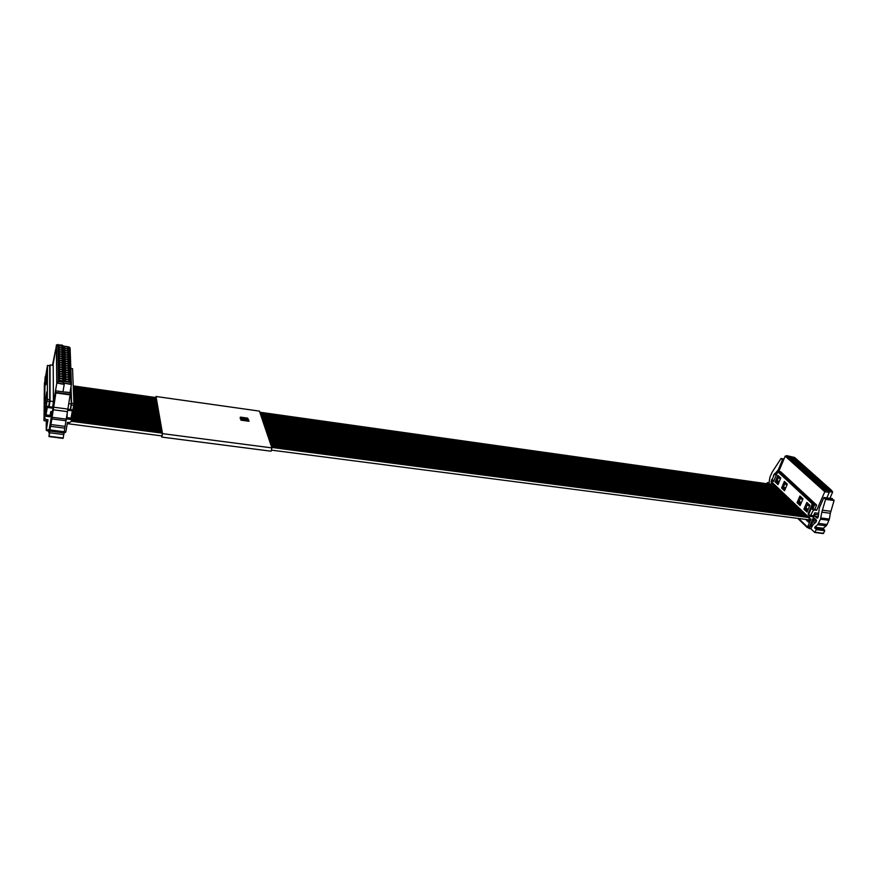 <?xml version="1.0" encoding="UTF-8"?>
<svg xmlns="http://www.w3.org/2000/svg" width="878" height="878" viewBox="0 0 878 878"><rect width="100%" height="100%" fill="white"/><g stroke="black" fill="none" stroke-linecap="round" stroke-linejoin="round"><path stroke-width="1.32" d="M45.294 403.957L46.797 391.906L45.294 403.957M45.865 414.625L44.976 414.504L47.313 399.402L47.478 365.544L45.349 377.836M45.008 378.484L45.305 376.388L45.294 377.836M45.008 378.177L44.646 418.038L44.965 416.15L49.75 416.776L49.75 416.128M44.976 414.504L44.965 416.15M45.502 378.177L46.929 369.55L45.952 378.231M45.447 384.784L46.885 376.08L45.908 384.838M46.732 402.157L45.228 411.156L46.732 402.157M49.684 365.863L49.706 399.731L48.696 406.349M44.646 418.038L45.799 419.432L48.016 419.827L46.369 429.572L49.113 429.924L50.913 419.311L49.519 429.298M66.443 418.817L71.601 419.64L71.272 421.506L69.713 422.548L67.496 422.362L65.806 432.042L63.885 431.8M50.573 412.803L50.573 416.26L51.363 411.584M50.573 416.26L49.75 416.776M55.896 392.949L50.924 419.201L48.97 436.564L63.084 438.396L63.787 434.566L49.662 432.777L49.816 429.902L50.661 426.346L64.796 428.157L67.463 411.661L53.284 409.774L55.896 392.949L70.108 394.902L70.02 392.74M63.765 433.337L65.806 432.042M47.873 419.805L47.16 424.041L47.171 421.045M48.981 432.547L48.762 431.438L46.216 430.297L46.369 429.572M70.997 418.4L71.601 419.64M71.557 418.477L73.95 403.496L72.534 368.782M52.493 365.259L55.555 349.861M48.762 431.438L49.113 429.924M48.751 432.525L49.3 429.276M49.662 432.777L48.981 436.629M53.284 409.774L50.661 426.346M70.108 394.902L67.463 411.661M64.796 428.157L63.787 434.566M49.003 436.564L63.084 438.396M73.95 403.496L71.59 403.178L71.008 386.649M71.59 403.178L70.591 409.554M65.554 392.181L55.94 390.842M69.977 392.62L71.392 384.454L70.174 382.336L68.978 346.931L62.239 345.899L62.217 345.087L56.532 344.878L52.976 365.325M49.739 366.872L50.068 364.908L53.218 365.369L53.404 401.553L52.57 408.171L56.774 383.379L56.346 345.098M52.57 408.171L47.302 407.469L47.171 406.152L45.875 415.645L47.302 407.469M49.442 415.985L49.991 416.073L50.792 411.508L52.603 411.749M67.178 413.681L67.024 417.621L71.052 418.147L72.336 410.816L67.683 410.191M62.964 391.818L64.226 384.432L56.96 383.049L58.453 381.601L63.018 382.248L62.996 381.326L70.174 382.336M72.336 410.816L72.172 409.763L67.836 409.181M70.712 388.383L71.25 403.979L70.273 409.51M71.25 403.979L68.725 403.628M62.996 381.326L64.116 383.137L71.294 384.147L69.999 347.743L71.381 384.355M64.226 384.432L64.116 383.137L71.381 384.52M50.068 364.908L50.046 401.103L49.113 406.679L47.171 406.152M49.113 406.679L52.46 407.129M66.827 416.139L67.024 417.621M70.811 418.784L71.052 418.147M63.326 346.064L62.217 345.087M69.999 347.743L68.978 346.931M56.532 344.878L56.96 383.049L64.138 384.059L63.018 382.248M50.046 401.103L53.404 401.553M48.959 404.736L49.377 402.256M57.937 344.428L58.453 381.601M62.909 348.05L58.387 347.359L58.354 345.57L62.876 346.25L62.909 348.05M62.964 350.135L58.409 349.455L58.387 347.644L62.92 348.325L62.964 350.135M63.007 352.243L58.442 351.551L58.42 349.729L62.964 350.421L63.007 352.243M63.051 354.361L58.475 353.68L58.453 351.837L63.018 352.528L63.051 354.361M63.106 356.501L58.508 355.809L58.475 353.966L63.062 354.646L63.106 356.501M63.15 358.652L58.541 357.972L58.508 356.106L63.106 356.786L63.15 358.652M63.205 360.825L58.574 360.134L58.541 358.257L63.161 358.937L63.205 360.825M63.249 363.009L58.606 362.318L58.574 360.43L63.205 361.11L63.249 363.009M63.304 365.215L58.628 364.524L58.606 362.614L63.26 363.305L63.304 365.215M63.348 367.432L58.661 366.741L58.639 364.82L63.304 365.511L63.348 367.432M63.403 369.671L58.694 368.979L58.672 367.048L63.359 367.728L63.403 369.671M63.457 371.921L58.727 371.24L58.705 369.287L63.414 369.967L63.457 371.921M63.501 374.193L58.76 373.512L58.738 371.548L63.457 372.228L63.501 374.193M63.556 376.486L58.793 375.806L58.771 373.819L63.512 374.5L63.556 376.486M68.714 351.013L64.182 350.322L64.138 348.511L68.66 349.203L68.714 351.013M68.78 353.11L64.237 352.429L64.193 350.607L68.725 351.288L68.78 353.11M68.857 355.228L64.292 354.547L64.248 352.715L68.791 353.395L68.857 355.228M68.923 357.368L64.346 356.688L64.303 354.833L68.868 355.513L68.923 357.368M69 359.519L64.401 358.839L64.346 356.973L68.934 357.653L69 359.519M69.066 361.692L64.456 361.012L64.401 359.124L69.011 359.815L69.066 361.692M69.142 363.876L64.511 363.196L64.456 361.297L69.077 361.977L69.142 363.876M69.208 366.082L64.566 365.391L64.511 363.481L69.153 364.172L69.208 366.082M69.285 368.299L64.621 367.619L64.566 365.687L69.219 366.378L69.285 368.299M69.362 370.538L64.676 369.857L64.621 367.915L69.296 368.595L69.362 370.538M69.439 372.788L64.731 372.107L64.676 370.154L69.373 370.834L69.439 372.788M69.505 375.06L64.785 374.379L64.731 372.415L69.45 373.095L69.505 375.06M69.581 377.353L64.84 376.673L64.796 374.686L69.516 375.367L69.581 377.353M69.658 379.658L64.895 378.978L64.851 376.98L69.592 377.661L69.658 379.658M68.649 348.917L64.138 348.237L64.083 346.437L68.583 347.128L68.649 348.917M63.611 378.791L58.826 378.111L58.804 376.113L63.567 376.794L63.611 378.791M69.735 381.985L64.961 381.304L64.906 379.285L69.669 379.965L69.735 381.985M63.666 381.118L58.87 380.437L58.837 378.418L63.622 379.109L63.666 381.118M59.386 347.512L61.46 347.699L62.876 346.25M58.354 345.57L59.386 347.381M59.419 349.609L61.504 349.784L62.92 348.325M58.387 347.644L59.419 349.466M59.452 351.705L61.548 351.88L62.964 350.421M58.42 349.729L59.452 351.562M59.495 353.834L61.592 353.988L63.018 352.528M58.453 351.837L59.484 353.68M59.528 355.963L61.636 356.117L63.062 354.646M58.475 353.966L59.517 355.809M59.561 358.114L61.679 358.268L63.106 356.786M58.508 356.106L59.561 357.95M59.594 360.287L61.723 360.43L63.161 358.937M58.541 358.257L59.594 360.112M59.627 362.471L61.767 362.603L63.205 361.11M58.574 360.43L59.627 362.296M59.671 364.677L61.811 364.809L63.26 363.305M58.606 362.614L59.66 364.491M59.704 366.894L61.855 367.015L63.304 365.511M58.639 364.82L59.704 366.708M59.737 369.133L61.899 369.243L63.359 367.728M58.672 367.048L59.737 368.936M59.781 371.394L61.943 371.493L63.414 369.967M58.705 369.287L59.77 371.185M59.814 373.666L61.987 373.754L63.457 372.228M58.738 371.548L59.814 373.446M59.858 375.96L62.031 376.047L63.512 374.5M58.771 373.819L59.847 375.729M65.17 350.476L67.244 350.651L68.66 349.203M64.138 348.511L65.17 350.333M65.224 352.583L67.31 352.747L68.725 351.288M64.193 350.607L65.224 352.429M65.29 354.701L67.376 354.855L68.791 353.395M64.248 352.715L65.279 354.547M65.345 356.83L67.441 356.984L68.868 355.513M64.303 354.833L65.334 356.677M65.4 358.981L67.507 359.135L68.934 357.653M64.346 356.973L65.4 358.817M65.455 361.154L67.573 361.297L69.011 359.815M64.401 359.124L65.455 360.979M65.521 363.338L67.639 363.47L69.077 361.977M64.456 361.297L65.51 363.163M65.576 365.544L67.705 365.665L69.153 364.172M64.511 363.481L65.576 365.358M65.63 367.761L67.771 367.882L69.219 366.378M64.566 365.687L65.63 367.564M65.696 370L67.836 370.11L69.296 368.595M64.621 367.915L65.685 369.803M65.751 372.261L67.913 372.36L69.373 370.834M64.676 370.154L65.751 372.042M65.817 374.533L67.979 374.621L69.45 373.095M64.731 372.415L65.806 374.313M65.872 376.816L68.045 376.903L69.516 375.367M64.796 374.686L65.872 376.596M65.938 379.131L68.111 379.208L69.592 377.661M64.851 376.98L65.927 378.89M65.115 348.39L67.189 348.566L68.583 347.128M64.083 346.437L65.115 348.248M59.891 378.264L62.075 378.341L63.567 376.794M58.804 376.113L59.891 378.034M66.004 381.458L68.188 381.524L69.669 379.965M64.906 379.285L65.993 381.217M59.923 380.591L62.129 380.668L63.622 379.109M58.837 378.418L59.923 380.35M61.328 347.809L59.517 347.534M61.372 349.806L59.561 349.62M61.416 351.902L59.594 351.727M61.449 354.021L59.627 353.845M61.493 356.259L59.66 355.985M61.537 358.301L59.704 358.136M61.581 360.463L59.737 360.309M61.625 362.636L59.77 362.493M61.669 364.974L59.803 364.699M61.712 367.191L59.847 366.916M61.756 369.276L59.88 369.155M61.8 371.526L59.923 371.416M61.844 373.798L59.956 373.688M61.899 376.245L60 375.971M67.112 350.673L65.312 350.498M67.178 352.78L65.367 352.594M67.244 354.888L65.422 354.723M67.31 357.126L65.477 356.852M67.376 359.278L65.543 359.003M67.43 361.33L65.598 361.176M67.496 363.503L65.652 363.36M67.562 365.698L65.718 365.566M67.639 368.058L65.773 367.783M67.705 370.296L65.839 370.022M67.771 372.546L65.894 372.272M67.836 374.654L65.96 374.544M67.913 377.112L66.015 376.838M67.979 379.417L66.08 379.142M67.046 348.599L65.257 348.401M61.943 378.561L60.033 378.286M68.056 381.743L66.146 381.48M61.987 380.887L60.077 380.613M800.099 505.563L797.059 502.688L799.935 495.993L802.997 498.847L800.099 505.563M798.76 502.249L798.486 502.874L800.451 504.74M798.486 502.874L797.059 502.688M809.275 515.013L808.342 514.892L808.199 513.454L811.941 504.839L811.788 503.39L778.281 472.199L777.403 472.627L773.529 481.429M771.488 482.373L771.641 480.014L773.046 481.363M771.071 481.385L809.286 517.79L809.9 516.374L812.787 516.758L812.194 516.198M808.342 514.892L809.9 516.374M775.142 481.901L777.886 475.36L780.761 478.049L778.007 484.612L775.142 481.901L776.547 482.099L778.347 483.811M781.585 488.003L784.361 481.418L787.292 484.162L784.493 490.769L781.585 488.003L782.989 488.201L784.844 489.957M809.922 505.333L806.992 512.093L803.897 509.163L806.816 502.425L809.922 505.333L807.804 503.357L807.365 504.367L809.483 506.354M779.203 472.342L813.237 503.588L811.81 508.647M778.534 477.347L777.107 480.738M776.8 481.495L776.547 482.099M785.009 483.416L783.571 486.84M783.253 487.597L782.989 488.201M805.609 508.724L805.335 509.361L807.354 511.259M807.453 504.455L805.938 507.978M800.582 498.013L799.079 501.503M772.541 480.145L771.641 480.014M771.992 484.458L772.431 483.416M809.286 517.79L809.384 518.657L811.02 519.074L807.815 526.394L809.472 526.602L812.962 518.624L813.269 521.861L810.306 526.185L811.92 526.394M813.226 516.165L814.96 512.84M813.423 516.352L812.787 516.758M825.561 499.362L823.904 497.508L819.317 507.989L818.175 517.307L817.133 518.239L814.971 516.297L814.806 514.409L812.995 518.558L813.928 517.844L816.331 520.072L816.189 521.828L812.732 525.154L810.866 528.775L814.784 532.496L823.279 533.561L824.782 530.707L816.288 529.632L814.762 527.195L817.692 524.726L826.198 525.823L827.12 524.517L829.359 519.085L830.336 513.29L821.83 512.159L825.561 499.362L834.078 500.537L831.806 498.55M803.897 509.163L805.335 509.361M809.911 518.854L808.495 522.103L805.686 519.414M810.943 528.852L807.112 527.426L807.815 526.394M768.876 484.019L769.896 477.215L772.124 472.243L780.992 458.535L782.463 459.852L778.259 469.895L775.087 473.56M766.845 483.734L767.306 482.637L768.689 483.965M772.541 478.62L771.586 480.156M771.345 482.373L771.136 484.338M773.277 476.853L773.924 475.294M774.33 474.329L773.452 475.228M808.232 527.656L809.472 526.602M809.242 528.633L810.306 526.185M816.288 529.632L814.784 532.496M821.83 512.159L820.48 519.194L817.692 524.726M834.078 500.537L830.336 513.29M826.198 525.823L823.257 528.271L824.782 530.707M814.949 532.463L823.279 533.561M783.571 460.017L782.463 459.852M769.227 482.9L767.306 482.637M829.073 498.221L823.904 497.508M808.748 519.809L809.406 520.017M829.962 498.21L832.629 492.141L831.664 490.451L794.645 457.482L786.973 455.682L785.195 456.121L778.775 471.475L814.641 504.806L816.65 505.08L814.828 509.251L816.672 510.305L824.782 491.746L785.195 456.121M816.672 510.305L813.5 509.877L811.184 508.56L809.033 513.487L809.187 514.936L810.372 515.957L813.5 509.877M812.282 516.11L813.533 515.748L814.806 512.829L818.548 513.323M826.835 497.914L829.26 492.382L824.782 491.746L825.55 490.297L831.664 490.451M773.858 481.089L772.585 480.189L772.453 478.828L774.681 473.494L776.152 475.624M776.898 473.824L774.681 473.494M828.294 490.681L829.26 492.382M778.479 472.155L778.764 471.475L780.707 471.76L816.65 505.08M814.641 504.806L812.819 508.988L811.184 508.56M812.819 508.988L814.828 509.251M779.049 477.862L780.333 479.07L779.049 477.862M778.632 483.13L776.712 481.309L778.457 483.537M779.082 482.055L777.798 480.837L776.712 481.309M786.875 485.15L784.899 483.306L786.853 485.194M785.13 489.276L783.165 487.422L784.954 489.683M785.59 488.19L783.417 486.818L785.382 488.673M807.365 504.367L809.472 506.386M808.133 509.459L805.806 507.956L807.925 509.953M805.806 507.956L806.004 509.602L807.475 510.985M800.934 496.915L800.484 497.914L802.536 499.889M801.23 502.94L799.803 501.601L798.684 502.084L800.758 504.038M798.684 502.084L800.571 504.466M786.973 455.682L825.55 490.297M793.032 458.854L790.244 458.426L788.356 456.736L791.144 457.153L793.032 458.854M795.238 460.818L792.439 460.39L790.54 458.689L793.328 459.117L795.238 460.818M797.443 462.794L794.645 462.377L792.735 460.654L795.534 461.082L797.443 462.794M799.671 464.78L796.862 464.363L794.941 462.64L797.74 463.057L799.671 464.78M801.91 466.789L799.101 466.372L797.158 464.627L799.968 465.055L801.91 466.789M804.16 468.797L801.34 468.38L799.397 466.635L802.207 467.052L804.16 468.797M806.432 470.827L803.6 470.41L801.647 468.654L804.467 469.071L806.432 470.827M808.704 472.869L805.872 472.452L803.908 470.685L806.728 471.102L808.704 472.869M810.998 474.921L808.166 474.504L806.18 472.726L809.011 473.143L810.998 474.921M813.302 476.974L810.46 476.567L808.462 474.779L811.305 475.196L813.302 476.974M815.629 479.059L812.776 478.642L810.767 476.842L813.621 477.259L815.629 479.059M817.967 481.144L815.102 480.727L813.083 478.916L815.936 479.333L817.967 481.144M820.315 483.24L817.451 482.834L815.421 481.012L818.274 481.418L820.315 483.24M822.675 485.358L819.811 484.941L817.758 483.109L820.623 483.526L822.675 485.358M798.782 461.356L795.984 460.928L794.085 459.227L796.862 459.655L798.782 461.356M800.999 463.332L798.201 462.915L796.28 461.191L799.079 461.619L800.999 463.332M803.227 465.318L800.429 464.901L798.497 463.178L801.296 463.595L803.227 465.318M805.477 467.315L802.668 466.898L800.725 465.164L803.535 465.581L805.477 467.315M807.738 469.335L804.928 468.918L802.975 467.173L805.784 467.59L807.738 469.335M810.01 471.354L807.189 470.937L805.225 469.181L808.045 469.598L810.01 471.354M812.293 473.396L809.472 472.979L807.497 471.212L810.317 471.629L812.293 473.396M814.597 475.448L811.766 475.031L809.779 473.253L812.6 473.67L814.597 475.448M816.913 477.5L814.071 477.094L812.073 475.305L814.905 475.722L816.913 477.5M819.24 479.575L816.397 479.168L814.389 477.369L817.22 477.786L819.24 479.575M821.588 481.671L818.735 481.254L816.705 479.443L819.558 479.86L821.588 481.671M823.937 483.767L821.084 483.35L819.042 481.539L821.896 481.945L823.937 483.767M826.308 485.874L823.454 485.468L821.402 483.635L824.255 484.052L826.308 485.874M828.7 488.003L825.836 487.597L823.773 485.753L826.637 486.16L828.7 488.003M796.576 459.392L793.789 458.964L791.89 457.273L794.667 457.69L796.576 459.392M825.057 487.488L822.181 487.07L820.118 485.227L822.993 485.644L825.057 487.488M831.104 490.144L828.228 489.737L826.154 487.883L829.019 488.289L831.104 490.144M827.449 489.628L824.563 489.211L822.499 487.356L825.375 487.773L827.449 489.628M778.424 477.226L778.852 476.26L780.761 478.06M778.885 482.538L776.964 480.716M784.899 483.306L785.338 482.329L787.292 484.173M783.165 487.422L783.417 486.818M805.543 508.571L807.65 510.568M800.912 496.915L802.986 498.858M800.484 497.914L802.558 499.856M801.021 503.434L798.947 501.481M790.101 458.305L791.144 457.153M792.296 460.259L793.328 459.117M794.491 462.234L795.534 461.082M797.147 464.407L797.74 463.057M798.925 466.218L799.968 465.055M801.164 468.226L802.207 467.052M803.425 470.246L804.467 469.071M805.686 472.276L806.728 471.102M807.969 474.329L809.011 473.143M810.262 476.381L811.305 475.196M812.567 478.455L813.621 477.259M814.883 480.529L815.936 479.333M817.22 482.626L818.274 481.418M819.569 484.733L820.623 483.526M795.841 460.796L796.862 459.655M798.047 462.772L799.079 461.619M800.275 464.758L801.296 463.595M802.503 466.756L803.535 465.581M804.753 468.764L805.784 467.59M807.014 470.784L808.045 469.598M809.286 472.814L810.317 471.629M811.568 474.855L812.6 473.67M813.873 476.908L814.905 475.722M816.189 478.982L817.22 477.786M818.515 481.056L819.558 479.86M820.864 483.152L821.896 481.945M823.213 485.26L824.255 484.052M825.594 487.378L826.637 486.16M793.646 458.843L794.667 457.69M821.94 486.862L822.993 485.644M827.976 489.507L829.019 488.289M824.321 488.991L825.375 487.773M155.779 397.547L155.999 396.483L259.427 411.113L271.906 447.901L162.518 433.633L161.804 437.079L161.596 435.883M155.999 396.483L162.518 433.633M240.133 417.489L243.085 418.488M245.368 418.707L247.991 418.641M245.851 420.255L248.408 419.947M240.923 420.101L248.825 421.264M240.528 418.795L243.568 420.046M271.906 447.901L271.093 451.215L161.804 437.079M155.845 397.547L162.408 433.831L161.75 435.905M240.342 418.565L243.996 419.86L241.439 420.277L249.089 421.122L245.511 420.068L248.672 419.816L245.028 418.521L247.563 418.115L240.473 417.127L243.513 418.312L240.254 418.927M243.7 419.08L245.324 419.3L243.7 419.08M244.896 419.486L244.303 419.157M44.328 398.36L44.12 400.324L44.328 398.36M44.218 398.436L44.427 397.065L44.218 398.436M44.284 401.828L44.087 403.803L44.284 401.828M44.185 401.904L44.394 400.533L44.185 401.904M44.46 384.86L44.262 386.77L44.46 384.86M44.361 384.959L44.558 383.609L44.361 384.959M44.251 405.34L44.054 407.337L44.251 405.34M44.152 405.416L44.361 404.034L44.152 405.416M44.427 388.175L44.229 390.095L44.427 388.175M44.328 388.274L44.526 386.924L44.328 388.274M44.218 408.896L44.01 410.904L44.218 408.896M44.12 408.961L44.328 407.568L44.12 408.961M44.383 392.664L44.185 394.595L44.383 392.664M44.273 392.751L44.482 391.39L44.273 392.751M44.141 416.128L43.933 419.388L44.141 416.128M44.043 416.183L44.251 414.778L44.043 416.183M44.185 412.495L43.977 414.515L44.185 412.495M44.076 412.55L44.295 411.156L44.076 412.55M44.35 396.066L44.141 398.019L44.35 396.066M44.24 396.154L44.449 394.782L44.24 396.154M44.207 399.589L44.416 398.217L44.207 399.589M44.021 418.63L44.229 417.215L44.021 418.63M44.174 403.068L44.383 401.696L44.174 403.068M44.35 386.057L44.548 384.707L44.35 386.057M44.141 406.591L44.35 405.208L44.141 406.591M44.317 389.382L44.515 388.032L44.317 389.382M44.098 410.158L44.317 408.764L44.098 410.158M44.262 393.871L44.471 392.51L44.262 393.871M44.032 417.412L44.24 415.996L44.032 417.412M44.065 413.757L44.284 412.353L44.065 413.757M44.229 397.295L44.438 395.923L44.229 397.295M44.295 400.675L44.504 398.7L44.295 400.675M44.196 400.752L44.405 399.369L44.196 400.752M44.109 419.805L44.317 417.763L44.109 419.805M43.999 419.86L44.218 418.444L43.999 419.86M44.471 383.763L44.668 381.864L44.471 383.763M44.372 383.862L44.569 382.512L44.372 383.862M44.262 404.165L44.471 402.19L44.262 404.165M44.163 404.242L44.372 402.859L44.163 404.242M44.438 387.066L44.635 385.157L44.438 387.066M44.339 387.165L44.537 385.815L44.339 387.165M44.163 414.91L44.361 412.879L44.163 414.91M44.054 414.976L44.273 413.571L44.054 414.976M44.229 407.71L44.438 405.713L44.229 407.71M44.13 407.776L44.339 406.382L44.13 407.776M44.394 391.533L44.591 389.612L44.394 391.533M44.295 391.621L44.493 390.26L44.295 391.621M44.405 390.414L44.602 388.493L44.405 390.414M44.306 390.501L44.504 389.141L44.306 390.501M44.196 411.288L44.394 409.28L44.196 411.288M44.087 411.354L44.306 409.96L44.087 411.354M44.361 394.924L44.558 392.982L44.361 394.924M44.251 395.012L44.46 393.651L44.251 395.012M49.497 401.531L47.105 401.202M49.706 399.731L47.313 399.402M49.739 365.874L47.478 365.544M45.184 412.693L46.062 412.814M46.216 430.297L46.271 420.924L46.227 430.22M66.871 419.015L66.794 416.304M72.6 368.793L70.822 368.53M71.392 404.967L73.752 405.285M49.069 436.256L63.183 438.023M63.754 432.865L49.662 431.087M63.907 431.702L49.816 429.902M51.001 424.557L65.159 426.379M51.956 418.916L66.135 420.771M52.208 417.302L66.388 419.157M67.858 409.082L53.679 407.183M55.951 392.411L70.163 394.376M65.652 392.137L70.108 392.751M46.062 414.866L50.134 415.404M64.226 384.279L64.204 383.499M813.39 505.026L811.941 504.839M813.237 503.588L811.788 503.39M779.675 472.408L778.281 472.199M815.267 518.931L812.962 518.624M818.406 514.881L814.806 514.409M812.995 518.558L815.168 518.832M808.199 513.454L809.011 513.564M798.673 518.503L807.299 526.844M816.529 520.511L813.116 520.072M818.23 516.725L814.971 516.297M809.099 520.709L808.067 519.721M779.368 470.059L778.259 469.895M778.852 471.288L777.502 471.091M771.652 479.542L772.344 479.64M783.988 459.018L781.058 458.579M812.304 525.659L810.712 525.461M813.269 521.861L815.827 522.19M813.237 520.193L816.551 520.621M815.135 532.244L823.63 533.308M823.191 529.193L814.707 528.117M823.257 528.271L814.762 527.195M818.614 523.431L827.12 524.517M820.48 519.194L828.986 520.314M820.842 517.976L829.359 519.085M830.807 511.314L822.291 510.173M825.485 498.934L834.001 500.109M829.688 498.265L832.355 498.627M828.898 491.614L832.629 492.141M811.074 515.43L813.533 515.748M828.7 491.307L832.585 491.856M829.216 492.097L824.914 491.493L785.415 455.967M49.728 365.775L47.467 365.446M44.997 378.286L44.635 418.147M72.589 368.694L70.822 368.431M65.63 392.016L70.086 392.631M71.392 384.454L70.086 347.94M49.585 416.128L45.875 415.645M70.844 418.916L67.178 418.433M64.237 384.377L64.215 383.445M779.466 472.298L778.073 472.09M771.18 482.22L809.384 518.657M807.112 527.426L797.773 518.382M783.999 458.996L780.992 458.535M829.436 498.133L832.114 498.506M812.611 516.253L810.372 515.957M73.829 400.412L158.578 412.001M264.651 426.521L787.807 498.078M73.939 403.858L159.181 415.437M265.804 429.913L791.122 501.239M73.313 387L156.24 398.667M260.173 413.297L774.857 485.721M73.412 407.26L159.785 418.905M266.967 433.348L794.458 504.422M73.434 390.293L156.811 401.948M261.271 416.545L778.051 488.772M72.808 410.695L160.4 422.406M268.141 436.816L797.828 507.638M73.609 394.749L157.59 406.371M262.763 420.935L782.353 492.876M71.612 417.687L161.651 429.529M270.534 443.862L804.665 514.157M72.194 414.164L161.025 425.951M269.337 440.317L801.23 510.886M73.741 398.14L158.183 409.741M263.894 424.272L785.612 495.993M73.873 401.564L158.775 413.143M265.035 427.641L788.905 499.132M71.513 420.09L162.068 431.943M271.346 446.254L806.97 516.363M73.807 404.999L159.379 416.589M266.188 431.054L792.23 502.293M73.357 388.087L156.427 399.753M260.536 414.372L775.911 486.741M73.214 408.402L159.994 420.068M267.362 434.5L795.578 505.498M73.478 391.401L157.008 403.046M261.644 417.643L779.115 489.792M72.6 411.848L160.608 423.58M268.536 437.979L798.958 508.713M73.653 395.868L157.788 407.491M263.137 422.044L783.439 493.908M71.568 418.883L161.859 430.736M270.94 445.058L805.817 515.254M71.985 415.327L161.234 427.136M269.733 441.491L802.371 511.973M73.785 399.27L158.38 410.871M264.278 425.391L786.71 497.036M73.917 402.706L158.973 414.284M265.419 428.771L790.013 500.186M43.922 420.628L47.653 421.111M67.266 423.646L161.969 435.927M271.368 450.118L809.461 519.897M71.305 421.286L162.287 433.161M271.752 447.451L808.133 517.46M73.269 385.903L156.043 397.58M259.8 412.21L773.792 484.711M73.609 406.13L159.576 417.741M266.583 432.195L793.339 503.357M73.401 389.195L156.624 400.851M260.898 415.459L776.975 487.751M71.787 416.501L161.442 428.332M270.139 442.677L803.524 513.059M73.006 409.543L160.191 421.231M267.757 435.653L796.708 506.562M73.565 393.629L157.392 405.263M262.39 419.838L781.277 491.845M73.522 392.51L157.195 404.154M262.017 418.729L780.191 490.813M72.402 413L160.817 424.765M268.942 439.143L800.099 509.8M73.697 396.999L157.985 408.61M263.51 423.152L784.526 494.951"/></g></svg>
